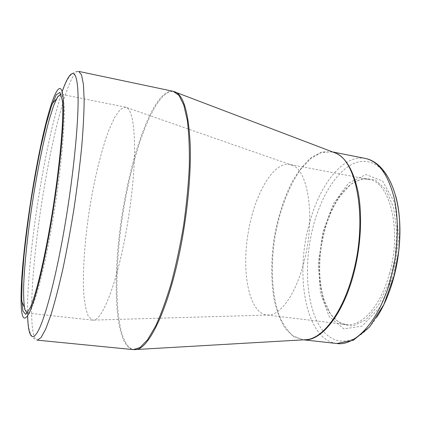 <?xml version="1.0" encoding="UTF-8"?>
<svg xmlns="http://www.w3.org/2000/svg" width="421" height="421" viewBox="0 0 421 421"><rect width="100%" height="100%" fill="white"/><g stroke="black" fill="none" stroke-linecap="round" stroke-linejoin="round"><path stroke-width="0.32" stroke-dasharray="2.1 1.58" d="M393.656 274.934L399.008 236.997L394.793 203.017L382.584 180.972L365.828 174.557L348.346 183.272L333.285 203.932L322.823 232.245L318.329 263.62L320.481 293.374L329.296 316.713L343.868 328.912L361.997 326.154L380.079 307.167L393.656 274.934M324.107 233.018C318.392 256.957 318.255 278.934 323.702 298.952L330.669 314.419L340.626 323.97L352.772 326.075L365.907 319.797L378.468 305.204L388.736 283.638L395.172 257.773L396.824 231.171L393.535 207.516L385.957 189.813L375.322 179.872L363.107 178.22L350.735 184.33L339.426 196.975C332.737 207.027 327.633 219.041 324.107 233.018M389.604 273.124C380.968 305.925 361.586 327.064 346.278 324.533C335.553 322.57 327.812 313.698 323.049 297.915C317.713 278.27 317.85 256.689 323.465 233.16C326.928 219.425 331.932 207.627 338.495 197.765C347.793 184.156 357.85 178.025 368.664 179.383C389.509 181.235 402.123 229.156 389.604 273.124M304.336 260.625C315.445 217.525 308.225 170.347 292.395 165.3L289.711 164.464C272.476 161.611 253.621 196.423 247.806 235.044C241.717 273.629 249.2 312.503 266.498 314.971L269.308 314.987C281.544 314.203 296.679 292.237 304.336 260.625M124.406 240.801C130.552 209.858 134.362 175.573 134.599 150.423C134.531 124.926 131.889 110.639 126.668 107.56L125.558 107.155L120.364 109.344L114.691 117.317L108.876 130.152C101.14 150.771 94.104 180.125 89.284 210.595C84.7 241.101 82.563 271.208 83.726 293.2C84.595 303.409 86.158 311.177 88.41 316.508L92.704 320.16L93.888 320.102C102.003 319.439 115.18 287.706 124.406 240.801M27.37 312.987C28.67 312.803 30.265 310.598 32.159 306.372C37.28 295.032 44.631 266.161 51.041 230.25C60.65 177.283 66.034 119.222 63.671 102.056C63.139 97.456 62.282 94.872 61.103 94.309M62.229 91.494L61.603 93.315C54.435 115.322 47.705 144.329 41.416 180.33C32.859 229.298 26.96 283.27 27.554 314.087L27.602 316.008M173.142 91.299C156.738 88.268 136.483 138.498 125.837 193.734C111.77 262.936 112.228 346.446 133.299 349.614M27.165 313.245L27.554 314.087L28.265 323.67C29.202 333.39 32.196 338.879 37.243 340.147C26.291 337.8 32.601 252.279 45.415 180.567C55.346 123.353 70.039 70.065 78.695 71.386C73.501 71.07 68.991 75.406 65.166 84.389L61.603 93.315L60.982 93.999M332.653 151.97L322.054 151.923L311.377 157.422C304.42 163.553 297.984 171.726 292.074 181.946C283.628 198.744 277.597 217.794 273.982 239.081C271.013 260.473 271.029 280.449 274.018 299.015C276.576 310.54 280.249 320.27 285.038 328.217L293.558 336.674L303.678 339.826M134.762 349.667C113.017 348.278 112.275 263.72 126.516 193.855C137.293 137.92 158.033 87.131 174.552 91.689M365.36 158.443C342.199 153.818 317.908 187.161 308.34 227.519C295.079 278.439 306.604 340.121 336.816 343.504M303.951 339.831L302.704 339.731L293 335.858C287.227 330.732 282.438 323.465 278.628 314.05C271.919 293.832 270.666 266.488 274.608 239.181C279.076 211.952 288.511 186.256 300.999 169L310.861 158.517L321.276 152.534L331.695 151.765L332.911 152.044M376.858 317.145C356.866 347.635 332.127 347.567 319.186 325.275C306.093 302.973 304.062 263.525 312.629 228.603C319.965 199.033 334.79 173.378 351.882 164.369C368.875 155.454 387.294 166.053 395.603 195.649M21.05 299.931L21.792 301.547M24.302 307.009L27.055 312.998L92.704 320.16M51.136 104.855L52.336 103.534M56.372 99.082L60.798 94.204M368.664 179.383L289.711 164.464M346.278 324.533L266.498 314.971M292.395 165.3L126.668 107.56M269.308 314.987L93.888 320.102M125.558 107.155L60.787 94.199M323.049 297.915L323.702 298.952M338.495 197.765L339.426 196.975M63.671 102.056L62.234 100.051M32.159 306.372L30.18 307.851"/><path stroke-width="0.63" d="M49.252 230.445C42.737 267.025 35.311 296.379 30.18 307.851L25.728 314.424L22.887 311.03L21.713 299.068L22.118 280.323L23.929 256.663C25.749 239.075 28.081 220.72 30.917 201.591C33.975 182.504 37.285 164.295 40.842 146.976L46.247 123.869L51.509 105.876L56.235 94.825L59.966 92.441L62.234 100.051C64.555 117.37 59.014 176.488 49.252 230.445M49.604 231.561C58.219 183.514 63.924 130.631 63.56 106.155C63.224 81.453 57.772 84.274 51.136 104.855C37.101 147.871 20.629 254.684 21.05 299.931C21.203 318.644 23.981 322.896 29.381 312.692C34.748 301.273 42.616 270.582 49.604 231.561M61.103 94.309L60.787 94.199L57.582 96.872L53.714 105.434L49.436 118.917C43.51 140.425 37.416 170.652 32.538 201.843C27.791 233.055 24.497 263.714 23.665 286.006C23.471 296.337 23.844 304.162 24.792 309.482L27.044 312.998L27.37 312.987M27.602 316.008C28.202 335.421 31.875 342.989 38.469 330.364C45.047 317.666 54.483 282.901 62.671 238.123C72.807 182.782 79.027 121.669 77.996 93.736C77.001 65.513 70.107 68.86 62.229 91.494M133.299 349.614L140.061 347.509L147.608 339.715L155.617 326.08C161.075 314.182 166.327 299.747 171.368 282.775C176.146 264.651 180.235 245.443 183.635 225.146C186.508 204.769 188.398 185.224 189.303 166.505C189.603 148.802 188.945 133.457 187.329 120.464L183.798 105.05L178.957 95.341L173.142 91.299L78.695 71.386L81.537 74.917L83.421 84.379L84.158 99.872C84.037 113.086 83.211 128.842 81.679 147.139C79.737 166.558 77.196 186.929 74.049 208.248C70.623 229.519 66.913 249.711 62.913 268.808C58.861 286.717 54.898 301.994 51.03 314.629L45.668 329.18L41.016 337.637L37.243 340.147L133.299 349.614L136.483 349.498L134.762 349.667M303.678 339.826L306.814 339.642C323.349 338.026 343.299 311.519 353.182 272.871C367.722 219.525 356.982 160.738 335.584 153.086L332.653 151.97M174.552 91.689L176.141 92.367C184.172 96.956 188.876 114.78 190.25 145.829C191.129 176.51 186.961 218.083 179.009 255.305C167.216 311.119 148.839 348.088 136.483 349.498L303.836 339.815M365.36 158.443C383.368 161.969 397.371 186.198 399.582 220.783C400.003 230.745 399.697 240.965 398.682 251.432L394.23 275.529L383.836 304.562L369.67 326.88L353.398 340.21L336.816 343.504C355.561 346.504 379.805 320.171 390.883 278.292C398.234 251.069 399.313 220.294 394.045 197.502C387.978 174.326 378.416 161.306 365.36 158.443L332.564 151.934M332.911 152.044C344.688 155.46 353.098 168.821 358.134 192.129C362.476 215.047 360.976 245.722 353.893 272.955C343.278 314.55 321.134 341.452 303.951 339.831M395.603 195.649C401.929 217.967 401.339 250.074 393.64 278.049C389.42 293.348 383.826 306.383 376.858 317.145M21.792 301.547L24.302 307.009M52.336 103.534L56.372 99.082M332.8 152.023L173.142 91.299M336.816 343.504L303.583 339.831"/></g></svg>
